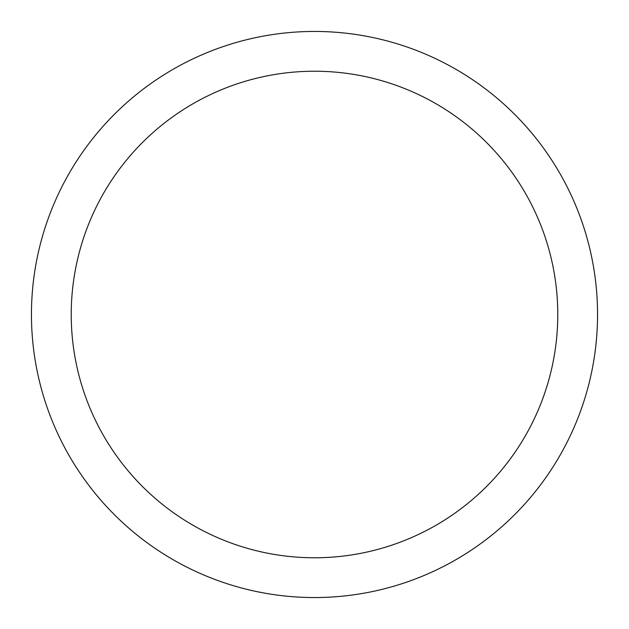 <?xml version="1.0" encoding="UTF-8"?>
<svg xmlns="http://www.w3.org/2000/svg" width="629" height="629" viewBox="0 0 629 629"><rect width="100%" height="100%" fill="white"/><g stroke="black" fill="none" stroke-linecap="round" stroke-linejoin="round"><path stroke-width="0.94" d="M71.226 314.5A243.274 243.274 0 0 0 314.5 557.774A243.274 243.274 0 0 0 557.774 314.5A243.274 243.274 0 0 0 314.5 71.226A243.274 243.274 0 0 0 71.226 314.5M597.55 314.5A283.05 283.05 0 0 0 314.5 31.45A283.05 283.05 0 0 0 31.45 314.5A283.05 283.05 0 0 0 314.5 597.55A283.05 283.05 0 0 0 597.55 314.5"/></g></svg>
